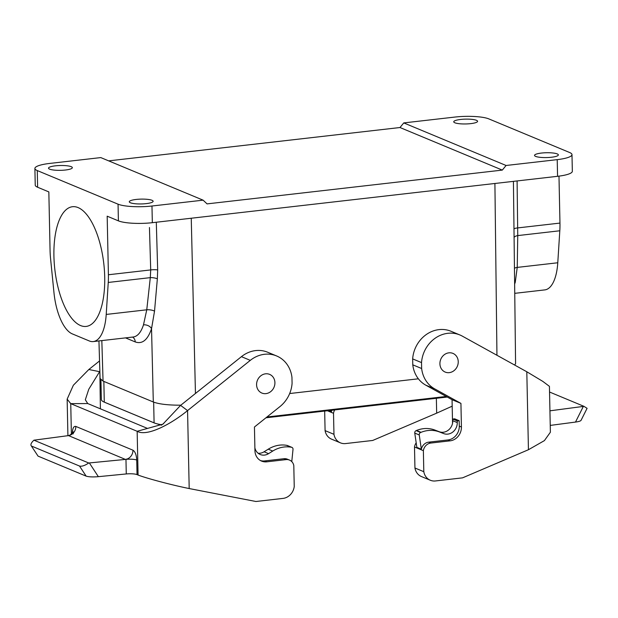 <?xml version="1.0" encoding="UTF-8"?>
<svg xmlns="http://www.w3.org/2000/svg" width="618" height="618" viewBox="0 0 618 618"><rect width="100%" height="100%" fill="white"/><g stroke="black" fill="none" stroke-linecap="round" stroke-linejoin="round"><path stroke-width="0.93" d="M189.193 488.552L187.563 410.591L180.587 405.377L162.905 424.157L137.157 431.287C147.184 437.034 171.565 423.739 187.563 410.591L250.305 360.356A29.803 26.512 -67.4 0 1 276.586 355.945A29.803 26.512 -67.4 0 1 291.959 377.428L292.082 383.345A29.803 26.512 -67.4 0 1 279.977 406.567L254.446 427.007L254.94 450.646A12.769 11.363 112.6 0 0 261.615 461.113A12.769 11.363 112.6 0 0 266.783 461.824L286.08 459.614A8.513 7.578 -67.4 0 1 289.525 460.086A8.513 7.578 -67.4 0 1 293.797 465.508L294.238 486.52A12.769 11.363 -67.4 0 1 283.021 498.402L255.945 501.499L189.193 488.552C171.248 484.937 146.675 478.332 138.077 475.049L137.157 431.287L70.746 403.647L87.741 403.554L85.323 399.769L88.768 389.255L99.606 371.681L88.83 369.51L99.544 360.935M260.564 460.603A12.769 11.363 112.6 0 0 264.643 460.928L283.94 458.718L286.08 459.614M147.184 428.289L87.741 403.554M75.821 426.42A8.513 7.578 -67.4 0 1 68.274 435.636L33.928 440.186L88.737 462.998L125.964 459.359A8.513 1.73 -1.2 0 1 136.732 460.031C136.416 454.856 135.157 451.58 132.955 450.19L75.821 426.42C73.666 426.049 72.522 428.328 72.399 433.257M68.528 435.605L125.408 459.413M99.861 371.472L100.386 408.815M88.83 369.51L73.364 385.238L67.146 399.143L70.746 403.647L71.387 434.253M136.732 460.024L137.034 474.616L138.077 475.049M132.955 450.19A8.513 7.578 -67.4 0 1 127.478 458.873A8.513 7.578 -67.4 0 1 125.462 459.406L127.362 458.919M31.835 446.196L79.513 466.042L86.141 476.13L38.053 456.123L31.101 445.601L38.053 456.123M88.737 462.99C84.844 465.617 81.777 466.629 79.513 466.042M33.928 440.186C31.433 442.503 30.498 444.311 31.109 445.624M137.034 474.616A8.513 1.73 -1.2 0 0 126.273 473.944L98.362 476.671C92.777 477.127 88.698 476.941 86.141 476.13M180.587 405.377L241.429 356.663A29.803 26.512 -67.4 0 1 267.718 352.252L276.586 355.945M289.525 460.086L287.385 459.197A8.513 7.578 112.6 0 0 283.94 458.718M258.1 453.241A10.645 9.471 112.6 0 0 264.087 451.781L268.266 449.178A29.803 26.512 -67.4 0 1 286.636 445.331L287.061 445.4A2.132 1.893 -67.4 0 1 287.424 445.508L291.912 447.378A2.132 1.893 -67.4 0 1 293.009 449.402L291.773 461.615M254.879 447.803A10.645 9.471 112.6 0 0 260.209 454.5A10.645 9.471 112.6 0 0 268.575 453.651L272.754 451.047A29.803 26.512 -67.4 0 1 291.124 447.2L291.549 447.27A2.132 1.893 -67.4 0 1 291.912 447.378M103.847 381.414L104.28 402.125L154.091 422.859A31.503 6.389 -1.2 0 0 161.978 424.821M153.658 402.14L154.091 422.859A17.026 15.149 112.6 0 0 154.77 423.16L104.96 402.434A17.026 15.149 112.6 0 1 104.28 402.125A31.503 6.389 178.8 0 1 103.639 401.839A31.503 6.389 178.8 0 1 101.344 399.522L100.935 379.892M446.235 396.47L266.961 416.988M449.286 372.639A10.112 8.992 112.6 0 0 458.046 363.971A10.112 8.992 112.6 0 0 452.963 353.403A10.112 8.992 112.6 0 0 440.773 359.282A10.112 8.992 112.6 0 0 445.192 372.075A10.112 8.992 112.6 0 0 449.286 372.639M265.956 393.62A10.112 8.992 112.6 0 0 274.724 384.952A10.112 8.992 112.6 0 0 269.633 374.384A10.112 8.992 112.6 0 0 257.443 380.263A10.112 8.992 112.6 0 0 261.87 393.056A10.112 8.992 112.6 0 0 265.956 393.62M80.556 325.547A60.24 24.65 83.5 0 1 54.214 262.658A60.24 24.65 83.5 0 1 72.468 206.721A60.24 24.65 83.5 0 1 103.809 263.762A60.24 24.65 83.5 0 1 86.172 326.42A60.24 24.65 83.5 0 1 80.556 325.547M156.3 222.233L157.675 269.935L157.351 278.826L154.531 311.148L151.541 328.683A6.389 4.349 17.6 0 0 143.484 324.867L146.76 309.803L150.305 277.636L150.707 269.919L149.448 227.509M571.99 154.624A25.547 5.183 -1.2 0 0 569.611 152.507L488.83 118.895A25.547 5.183 -1.2 0 0 454.902 117.065L403.763 122.912L399.993 127.524L502.31 170.097L506.08 165.485L557.22 159.637A25.547 5.183 -1.2 0 0 571.99 154.624L572.338 171.294A25.547 5.183 178.8 0 1 557.567 176.308L152.329 222.689A25.547 5.183 178.8 0 1 118.401 220.858L107.177 216.184L108.405 274.755A42.572 17.42 83.5 0 1 108.25 282.449L106.219 314.438A42.572 17.42 83.5 0 1 93.264 341.576L133.249 337.003C137.636 336.354 141.043 332.306 143.484 324.867M517.096 180.943L517.753 235.589L517.235 267.401L515.25 282.318A6.389 4.318 18.3 0 0 514.616 282.418M515.25 282.318L514.639 284.025M118.401 220.858L118.053 204.179A25.547 5.183 -1.2 0 0 151.974 206.01L203.113 200.162L100.796 157.59L49.656 163.438A25.547 5.183 -1.2 0 0 34.894 168.459L35.241 185.13A25.547 5.183 -1.2 0 0 37.621 187.246L48.837 191.912L50.066 250.483A42.572 17.42 -96.5 0 0 50.552 258.44L53.975 292.7A42.572 17.42 83.5 0 0 72.314 333.89L89.293 340.958A42.572 17.42 83.5 0 0 93.264 341.576M34.894 168.459A25.547 5.183 -1.2 0 0 37.273 170.568L37.621 187.246M515.582 363.531L514.701 365.076M180.835 405.184C168.25 405.223 159.073 404.157 153.303 401.994L103.052 381.082L100.07 378.455M514.454 268.266A6.389 2.418 1.9 0 1 517.235 267.401L557.776 262.766L559.808 230.777A42.572 17.42 -96.5 0 0 559.962 223.083L558.981 176.138M557.776 262.766A42.572 17.42 83.5 0 1 544.821 289.896L514.748 293.341M557.258 153.921A11.92 2.418 -1.2 0 0 543.855 152.847A11.92 2.418 -1.2 0 0 534.531 155.404A11.92 2.418 -1.2 0 0 535.644 156.393A11.92 2.418 -1.2 0 0 549.047 157.459A11.92 2.418 -1.2 0 0 558.371 154.902A11.92 2.418 -1.2 0 0 557.258 153.921M476.478 120.309A11.92 2.418 -1.2 0 0 463.075 119.235A11.92 2.418 -1.2 0 0 453.751 121.792A11.92 2.418 -1.2 0 0 454.863 122.781A11.92 2.418 -1.2 0 0 468.274 123.847A11.92 2.418 -1.2 0 0 477.59 121.29A11.92 2.418 -1.2 0 0 476.478 120.309M403.763 122.912L506.08 165.485M49.625 169.154A11.92 2.418 -1.2 0 0 63.028 170.228A11.92 2.418 -1.2 0 0 72.345 167.671A11.92 2.418 -1.2 0 0 71.232 166.682A11.92 2.418 -1.2 0 0 57.829 165.616A11.92 2.418 -1.2 0 0 48.513 168.173A11.92 2.418 -1.2 0 0 49.625 169.154M399.993 127.524L108.675 160.865M130.398 202.766A11.92 2.418 -1.2 0 0 143.809 203.84A11.92 2.418 -1.2 0 0 153.125 201.283A11.92 2.418 -1.2 0 0 152.013 200.294A11.92 2.418 -1.2 0 0 138.61 199.228A11.92 2.418 -1.2 0 0 129.286 201.785A11.92 2.418 -1.2 0 0 130.398 202.766M203.113 200.162L207.061 203.886L502.31 170.097M118.053 204.179L37.273 170.568M289.664 393.535L418.371 378.803M324.674 411.07L325.083 430.615L333.959 434.307L333.519 413.287L327.432 410.754M423.369 450.676L414.5 446.984L414.941 468.004L423.809 471.696A12.769 11.363 112.6 0 0 430.306 480.24A12.769 11.363 112.6 0 0 435.474 480.951L462.55 477.853L528.436 449.726L544.396 440.619L550.383 432.229L549.425 386.35L542.813 381.391L526.806 371.766L462.264 336.099A29.803 26.512 112.6 0 0 459.916 334.971A29.803 26.512 112.6 0 0 421.522 362.596L421.646 368.521A29.803 26.512 112.6 0 0 434.663 388.861L460.928 403.376L461.422 427.015A12.769 11.363 -67.4 0 1 450.105 440.843L430.808 443.052A8.513 7.578 112.6 0 0 423.369 450.676L423.809 471.696M549.541 392.021L583.925 406.327L549.935 410.823M325.083 430.615A12.769 11.363 112.6 0 0 331.572 439.159L340.448 442.851A12.769 11.363 112.6 0 0 345.616 443.562L372.693 440.464L436.671 413.156L436.354 398.293M550.244 425.408L575.497 422.071C578.734 421.615 580.58 421.051 581.044 420.364L587.1 408.297M430.306 480.24L421.43 476.548A12.769 11.363 -67.4 0 1 414.941 468.004M421.522 362.596L412.654 358.904A29.803 26.512 -67.4 0 1 451.04 331.279L459.916 334.971M414.5 446.984A8.513 7.578 -67.4 0 1 416.192 442.859M452.546 423.291L452.052 399.684L425.794 385.168A29.803 26.512 -67.4 0 1 412.778 364.829L421.646 368.521M412.654 358.904L412.778 364.829M460.928 403.376L452.052 399.684M459.166 420.704L454.678 418.834L452.747 419.058L452.785 420.727A10.645 9.471 -67.4 0 1 439.259 431.735L434.995 430.097A29.803 26.512 112.6 0 0 416.547 430.46L416.123 430.63A2.132 1.893 112.6 0 0 414.763 433.087L416.849 447.339L421.337 449.209A8.513 7.578 -67.4 0 1 428.668 442.156L447.965 439.954A12.769 11.363 -67.4 0 0 459.282 426.119L459.166 420.704L457.235 420.928L452.747 419.058M583.917 406.32L587.085 408.336M333.959 434.307A12.769 11.363 112.6 0 0 340.448 442.851M334.717 409.927A8.513 7.578 112.6 0 0 333.519 413.287M328.614 410.622L331.379 411.773A8.513 7.578 -67.4 0 1 331.851 410.252M452.191 406.165L436.671 413.156M457.235 420.928L457.274 422.588A10.645 9.471 -67.4 0 1 443.747 433.604L439.475 431.967A29.803 26.512 112.6 0 0 421.036 432.33L420.611 432.5A2.132 1.893 112.6 0 0 419.251 434.948L421.337 449.209M331.171 410.329L331.379 411.773M264.643 460.928L266.783 461.824M98.362 476.671L89.347 462.936M125.964 459.359L126.273 473.944M241.429 356.663L250.305 360.356M268.266 449.178L272.754 451.047M264.087 451.781L268.575 453.651M286.636 445.331L291.124 447.2M287.061 445.4L291.549 447.27M153.303 401.994L151.541 328.683C147.687 339.993 142.248 344.404 135.234 341.924L125.516 337.884M135.234 341.924A6.389 5.678 112.6 0 0 132.576 337.08M154.531 311.148A6.389 2.256 5.4 0 0 146.76 309.803L106.219 314.438M157.351 278.826A6.389 2.163 7.2 0 0 150.305 277.636L108.25 282.449M157.675 269.935A6.389 1.321 -1.7 0 0 150.707 269.919L108.405 274.755M559.808 230.777L517.753 235.589A6.389 2.503 -0 0 0 514.091 237.551M559.962 223.083L517.66 227.918A6.389 1.267 -0.7 0 0 513.983 229.023M557.567 176.308L557.22 159.637M151.974 206.01L152.329 222.689M496.949 355.265L494.91 183.476M191.248 218.231L195.45 393.481M101.831 340.595L103.052 381.082M526.806 371.766L528.436 449.726M583.361 406.405L575.497 422.071M425.794 385.168L434.663 388.861M461.422 427.015L459.282 426.119M450.105 440.843L447.965 439.954M430.808 443.052L428.668 442.156M439.475 431.967L434.995 430.097M443.747 433.604L439.259 431.735M421.036 432.33L416.547 430.46M420.611 432.5L416.123 430.63M419.251 434.948L414.763 433.087M457.274 422.588L452.785 420.727M73.187 433.906L73.256 431.866L70.197 434.987L68.297 435.636M67.146 399.143L67.91 435.69M163.716 423.515L162.905 424.157M154.77 423.16L161.468 425.161M104.96 402.434L103.639 401.839M447.277 397.042L265.956 417.791M513.419 181.36L515.582 363.6M98.942 340.927L100.077 378.525"/></g></svg>
